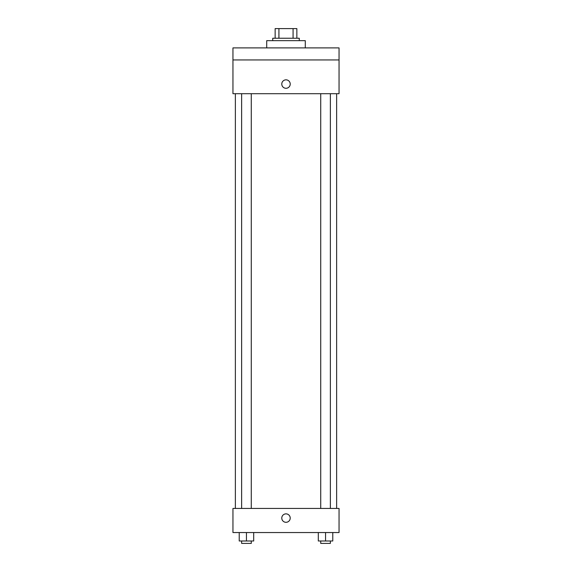<?xml version="1.0" encoding="UTF-8"?>
<svg xmlns="http://www.w3.org/2000/svg" width="572" height="572" viewBox="0 0 572 572"><rect width="100%" height="100%" fill="white"/><g stroke="black" fill="none" stroke-linecap="round" stroke-linejoin="round"><path stroke-width="0.86" d="M278.929 38.245L278.929 28.6L275.146 28.6L275.146 38.245L275.146 28.6M278.929 28.6L296.854 28.6L296.854 38.245M293.071 38.245L293.071 28.6M272.737 40.655L272.737 38.245L299.263 38.245L299.263 40.655M305.291 47.891L305.291 40.655L266.709 40.655L266.709 47.891M232.954 47.891L339.046 47.891L339.046 59.946L232.954 59.946L232.954 47.891M339.046 59.946L339.046 93.701L232.954 93.701L232.954 59.946M286 88.281A4.218 4.218 0 0 1 282.346 81.946A4.218 4.218 0 0 1 289.654 81.946A4.218 4.218 0 0 1 286 88.281M232.954 508.436L339.046 508.436L339.046 532.546L232.954 532.546L232.954 508.436M286 522.3A4.218 4.218 0 0 1 282.346 515.973A4.218 4.218 0 0 1 289.654 515.973A4.218 4.218 0 0 1 286 522.3M318.311 532.546L318.311 540.99L332.775 540.99L332.775 532.546L332.775 540.99M325.547 540.99L325.547 532.546M330.366 540.99L330.366 543.4L320.72 543.4L320.72 540.99M239.225 532.546L239.225 540.99L253.689 540.99L253.689 532.546L253.689 540.99M246.453 540.99L246.453 532.546M251.28 540.99L251.28 543.4L241.634 543.4L241.634 540.99M336.636 508.436L336.636 93.701M235.364 508.436L235.364 93.701M320.72 93.701L320.72 508.436M330.366 93.701L330.366 508.436M251.28 508.436L251.28 93.701M241.634 508.436L241.634 93.701"/></g></svg>
